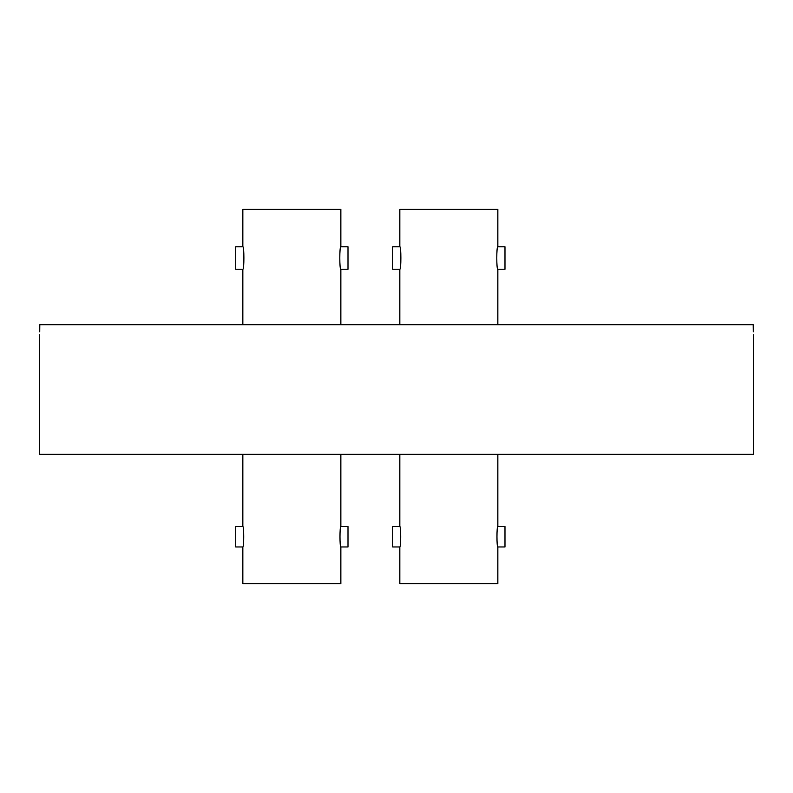 <?xml version="1.0" encoding="UTF-8"?>
<svg xmlns="http://www.w3.org/2000/svg" width="793" height="793" viewBox="0 0 793 793"><rect width="100%" height="100%" fill="white"/><g stroke="black" fill="none" stroke-linecap="round" stroke-linejoin="round"><path stroke-width="1.19" d="M39.65 334.884L39.65 454.339L753.35 454.339L753.35 334.884M39.719 331.851L39.799 324.674C39.64 337.848 39.64 337.848 39.799 324.674L753.201 324.674C753.36 337.848 753.36 337.848 753.201 324.674L753.281 331.851M242.836 246.762C244.244 246.058 244.254 269.927 242.836 269.233L235.69 269.233L235.69 246.762L242.836 246.762L242.836 209.293L340.851 209.293L340.851 246.762L347.998 246.762L347.998 269.233L340.851 269.233L340.851 324.674M242.836 269.233L242.836 324.674M340.851 454.339L340.851 526.532L347.998 526.532L347.998 546.952L340.851 546.952L340.851 583.707L242.836 583.707L242.836 546.952L235.69 546.952L235.69 526.532L242.836 526.532C243.996 525.888 244.006 547.576 242.836 546.952M242.836 454.339L242.836 526.532M340.851 546.952C339.691 547.586 339.691 525.898 340.851 526.532M340.851 269.233C339.444 269.937 339.444 246.068 340.851 246.762M399.821 209.293L399.821 246.762C401.228 246.058 401.228 269.927 399.821 269.233L392.674 269.233L392.674 246.762L399.821 246.762L399.821 209.293L497.835 209.293L497.835 246.762L504.982 246.762L504.982 269.233L497.835 269.233L497.835 324.674M399.821 269.233L399.821 324.674L399.821 269.233M497.835 454.339L497.835 526.532L504.982 526.532L504.982 546.952L497.835 546.952L497.835 583.707L399.821 583.707L399.821 546.952L399.821 583.707M399.821 454.339L399.821 526.532C400.98 525.888 400.98 547.576 399.821 546.952L392.674 546.952L392.674 526.532L399.821 526.532L399.821 454.339M497.835 546.952C496.676 547.586 496.666 525.898 497.835 526.532M497.835 269.233C496.428 269.937 496.428 246.068 497.835 246.762L504.982 246.762"/></g></svg>
